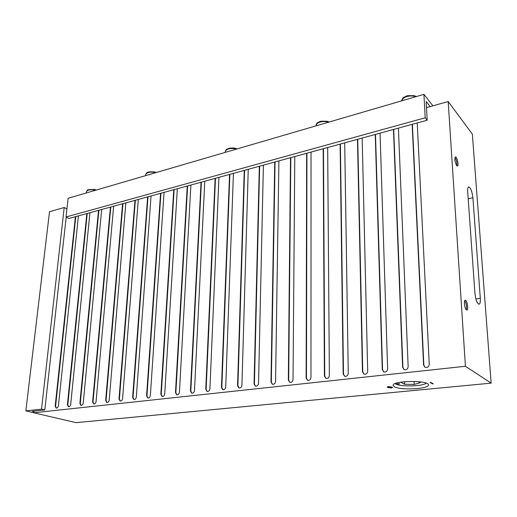 <?xml version="1.0" encoding="UTF-8"?>
<svg xmlns="http://www.w3.org/2000/svg" width="517" height="517" viewBox="0 0 517 517"><rect width="100%" height="100%" fill="white"/><g stroke="black" fill="none" stroke-linecap="round" stroke-linejoin="round"><path stroke-width="0.78" d="M491.15 383.142L472.351 134.11L448.174 101.526L465.423 366.269L491.15 383.142L76.057 422.654L33.734 412.779L33.928 411.112M398.814 384.041L399.667 383.75L396.882 383.776L398.814 384.041M395.156 383.595C398.659 386.903 422.828 386.58 426.189 383.142M466.392 309.857L466.89 310.045C468.803 310.013 467.077 299.698 465.242 300.196C463.607 300.151 464.609 308.636 466.392 309.857M466.244 309.715C466.89 306.536 466.386 303.524 464.731 300.687M456.711 165.666L457.422 166.073C459.09 165.918 456.996 156.341 455.425 156.922C454.411 159.023 454.844 161.937 456.711 165.666M456.789 165.757C457.125 162.777 456.524 160.024 454.979 157.504M467.685 191.665C467.517 188.783 467.846 187.186 468.68 186.876C470.67 187.723 472.079 191.342 472.906 197.746L480.306 298.29C480.506 301.883 480.086 303.86 479.039 304.229C477.081 303.473 475.718 299.912 474.955 293.54L467.685 191.665M394.523 386.839C400.862 390.471 429.078 388.971 428.399 384.958C429.343 380.066 392.125 380.551 393.133 385.365L394.523 386.839M426.499 107.652L448.174 101.526M465.423 366.269L33.734 412.779M432.697 383.892L430.157 382.483L430.758 382.425L433.298 383.834L432.697 383.892L432.677 383.485M391.324 388.002L387.769 387.511L387.188 387.039L388.441 386.593L392.086 387.084L392.616 387.53L391.317 387.828M387.828 386.878L387.769 387.511M388.745 386.729L387.834 387.059L388.338 387.453L391.065 387.86L391.964 387.537L388.739 386.567M402.297 381.947L400.921 382.354L404.63 384.26L414.201 384.435L420.25 382.696L418.305 381.649M404.533 381.695L404.63 384.26M414.072 381.404L414.201 384.435M41.541 409.141L25.85 410.873L49.516 211.699L64.205 207.511L41.541 409.141L44.805 409.929L32.235 411.299L33.864 411.681M25.85 410.873L33.741 412.715M66.208 217.082L44.805 409.929M64.205 207.511L66.932 208.92M412.159 124.351L423.572 364.95L424.942 367.219C427.391 367.923 428.832 366.954 429.252 364.317L417.219 122.962M412.392 124.287L423.843 365.112L425.032 367.264M393.469 129.476L402.627 367.29L404.023 369.571C406.368 370.191 407.751 369.228 408.159 366.669L398.407 128.126M393.715 129.405L402.917 367.445L404.12 369.623M375.245 134.472L382.27 369.558L383.672 371.852C385.928 372.402 387.246 371.439 387.64 368.964L380.06 133.153M375.504 134.401L382.561 369.713L383.782 371.904M357.467 139.351L362.456 371.775L363.865 374.069C366.03 374.554 367.303 373.597 367.69 371.187L362.165 138.058M357.738 139.273L362.766 371.923L363.987 374.121M340.121 144.107L343.178 373.927L344.587 376.214C346.668 376.654 347.896 375.697 348.271 373.358L344.703 142.847M340.399 144.03L343.495 374.069L344.716 376.266M323.19 148.747L324.411 376.021L325.813 378.308C327.817 378.696 329.006 377.746 329.368 375.465L327.668 147.519M323.48 148.67L324.734 376.163L325.949 378.36M306.659 153.284L306.135 378.056L307.525 380.338C309.457 380.686 310.601 379.749 310.963 377.52L311.027 152.082M306.956 153.2L306.465 378.198L307.667 380.389M290.515 157.711L288.331 380.047L289.707 382.315C291.569 382.625 292.68 381.695 293.036 379.523L294.78 156.541M290.819 157.627L288.667 380.182L289.856 382.367M274.74 162.034L270.979 381.985L272.336 384.241C274.133 384.519 275.212 383.595 275.561 381.468L278.909 160.89M275.057 161.95L271.322 382.115L272.491 384.293M259.327 166.261L254.06 383.873L255.398 386.121C257.136 386.367 258.183 385.449 258.532 383.375L263.405 165.143M259.65 166.17L254.409 384.002L255.56 386.167M244.263 170.39L237.562 385.714L238.886 387.944C240.56 388.17 241.575 387.259 241.924 385.223L248.25 169.298M244.593 170.3L237.917 385.844L239.048 387.996M229.535 174.429L221.47 387.511L222.769 389.728C224.391 389.928 225.38 389.03 225.722 387.033L233.432 173.363M229.871 174.339L221.832 387.634L222.937 389.773M215.137 178.378L205.766 389.262L207.046 391.466C208.616 391.64 209.572 390.749 209.915 388.797L218.943 177.337M215.479 178.287L206.134 389.385L207.214 391.511M201.048 182.243L190.443 390.975L191.691 393.159C193.216 393.314 194.153 392.435 194.489 390.522L204.771 181.221M201.397 182.146L190.812 391.091L191.865 393.204M187.264 186.023L175.476 392.642L176.704 394.814C178.184 394.956 179.089 394.083 179.431 392.203L190.909 185.021M187.619 185.926L175.851 392.758L176.879 394.859M173.777 189.726L160.858 394.271L162.06 396.429C163.495 396.552 164.387 395.692 164.723 393.844L177.344 188.744M174.132 189.623L161.239 394.387L162.241 396.474M160.567 193.345L146.582 395.867L147.759 398.006C149.155 398.116 150.02 397.263 150.357 395.447L164.063 192.389M160.936 193.242L146.964 395.983L147.946 398.045M147.642 196.887L132.63 397.424L133.78 399.551C135.137 399.641 135.984 398.794 136.32 397.011L151.061 195.949M148.011 196.79L133.018 397.534L133.968 399.583M134.982 200.363L118.994 398.95L120.118 401.05C121.437 401.134 122.264 400.3 122.6 398.542L138.33 199.446M135.357 200.26L119.388 399.059L120.312 401.089M122.581 203.763L105.662 400.436L106.76 402.523C108.04 402.594 108.854 401.767 109.19 400.042L125.864 202.864M122.956 203.659L106.056 400.539L106.954 402.556M110.431 207.091L92.627 401.89L93.7 403.964C94.947 404.023 95.735 403.202 96.078 401.502L113.65 206.212M110.812 206.987L93.021 401.993L93.894 403.997M98.527 210.361L79.876 403.312L80.917 405.367C82.132 405.418 82.907 404.611 83.25 402.937L101.681 209.495M98.915 210.251L80.271 403.415L81.117 405.399M86.856 213.56L67.397 404.708L68.418 406.743C69.601 406.789 70.364 405.987 70.7 404.339L89.945 212.713M87.244 213.45L67.798 404.805L68.619 406.776M75.417 216.694L55.183 406.071L56.179 408.094C57.335 408.126 58.078 407.331 58.415 405.709L78.448 215.867M75.812 216.591L55.59 406.168L56.385 408.12M425.194 117.786L427.191 120.228L68.955 218.465L66.04 216.991L425.194 117.786L423.934 94.346L432.897 105.843M427.191 120.228L426.163 101.513L430.176 106.612M66.04 216.991L68.115 198.276L423.934 94.346M328.676 122.174L327.287 121.766C320.908 121.023 317.108 122.322 315.881 125.657L315.881 125.734M415.972 96.673L414.569 96.22C407.609 95.419 403.266 96.976 401.554 100.886C402.226 98.689 403.098 97.461 404.171 97.202L406.388 96.162C406.175 95.71 408.811 95.561 414.304 95.71L416.463 96.53M95.632 190.243L94.32 189.946C89.803 189.384 87.166 190.004 86.41 191.807C88.433 189.694 84.846 189.681 94.301 189.468L96.395 190.017M155.733 172.684L154.396 172.361C149.452 171.747 146.544 172.51 145.684 174.656C146.214 173.292 146.692 172.613 147.132 172.639C147.377 171.967 149.775 171.709 154.325 171.877L156.451 172.478M236.528 149.09L235.164 148.728C229.587 148.043 226.291 149.038 225.27 151.694L225.27 151.752M468.189 198.767L472.906 197.746M475.879 298.955L480.306 298.29M324.734 376.163L324.411 376.021M306.465 378.198L306.135 378.056M288.667 380.182L288.331 380.047M271.322 382.115L270.979 381.985M254.409 384.002L254.06 383.873M237.917 385.844L237.562 385.714M221.832 387.634L221.47 387.511M206.134 389.385L205.766 389.262M190.812 391.091L190.443 390.975M175.851 392.758L175.476 392.642M161.239 394.387L160.858 394.271M146.964 395.983L146.582 395.867M133.018 397.534L132.63 397.424M119.388 399.059L118.994 398.95M106.056 400.539L105.662 400.436M93.021 401.993L92.627 401.89M80.271 403.415L79.876 403.312M67.798 404.805L67.397 404.708M55.59 406.168L55.183 406.071M315.881 125.909L315.881 125.657C316.507 123.576 317.315 122.464 318.304 122.309C320.857 121.941 316.714 120.92 327.087 121.256L329.245 122.006M86.287 192.97L86.41 191.807M145.607 175.644L145.684 174.656M225.244 152.386L225.27 151.694C225.767 150.176 226.246 149.407 226.724 149.374C225.987 149.503 230.233 147.235 235.028 148.23L237.18 148.896M387.834 387.059L387.821 386.684"/></g></svg>
